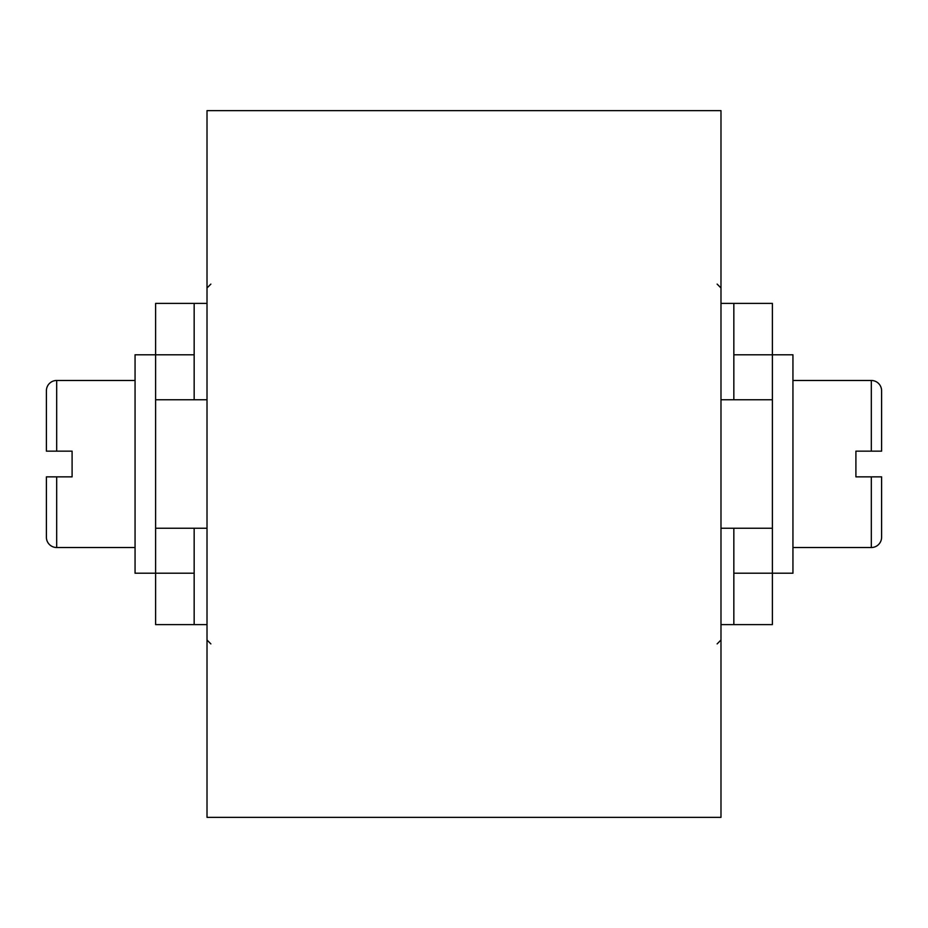 <?xml version="1.0" encoding="UTF-8"?>
<svg xmlns="http://www.w3.org/2000/svg" width="928" height="928" viewBox="0 0 928 928"><rect width="100%" height="100%" fill="white"/><g stroke="black" fill="none" stroke-linecap="round" stroke-linejoin="round"><path stroke-width="1.39" d="M207.014 110.641L720.986 110.641L720.986 817.359L207.014 817.359L207.014 110.641M881.6 390.758L881.6 451.147L881.6 390.758A10.278 10.278 0 0 0 871.322 380.48L792.941 380.48M792.941 547.52L871.322 547.52A10.278 10.278 0 0 0 881.6 537.242L881.6 476.853L881.6 537.242M871.322 547.52L871.322 476.853L881.6 476.853L855.906 476.853L855.906 451.147L881.6 451.147L871.322 451.147L871.322 380.48M720.986 303.386L772.386 303.386L772.386 354.786L792.941 354.786L792.941 573.214L772.386 573.214L772.386 624.614L720.986 624.614M772.386 528.241L733.839 528.241L733.839 573.214L772.386 573.214L772.386 399.759L720.986 399.759M155.614 399.759L155.614 573.214L135.059 573.214L135.059 354.786L155.614 354.786L155.614 399.759L207.014 399.759M733.839 528.241L720.986 528.241M207.014 528.241L155.614 528.241M46.4 451.147L56.678 451.147L46.4 451.147L46.4 390.758A10.278 10.278 0 0 1 56.678 380.48L135.059 380.48M56.678 380.48L56.678 451.147L72.094 451.147L72.094 476.853L46.4 476.853L56.678 476.853L56.678 547.52A10.278 10.278 0 0 1 46.4 537.242L46.4 476.853M135.059 547.52L56.678 547.52M194.161 399.759L194.161 354.786L155.614 354.786L155.614 303.386L207.014 303.386M207.014 624.614L194.161 624.614L194.161 528.241M194.161 573.214L155.614 573.214L155.614 624.614L194.161 624.614M194.161 354.786L194.161 303.386M733.839 303.386L733.839 399.759M733.839 573.214L733.839 624.614M733.839 354.786L772.386 354.786L772.386 399.759M717.135 643.893L720.986 640.03M717.135 284.107L720.986 287.97M210.865 643.893L207.014 640.03M210.865 284.107L207.014 287.97"/></g></svg>
